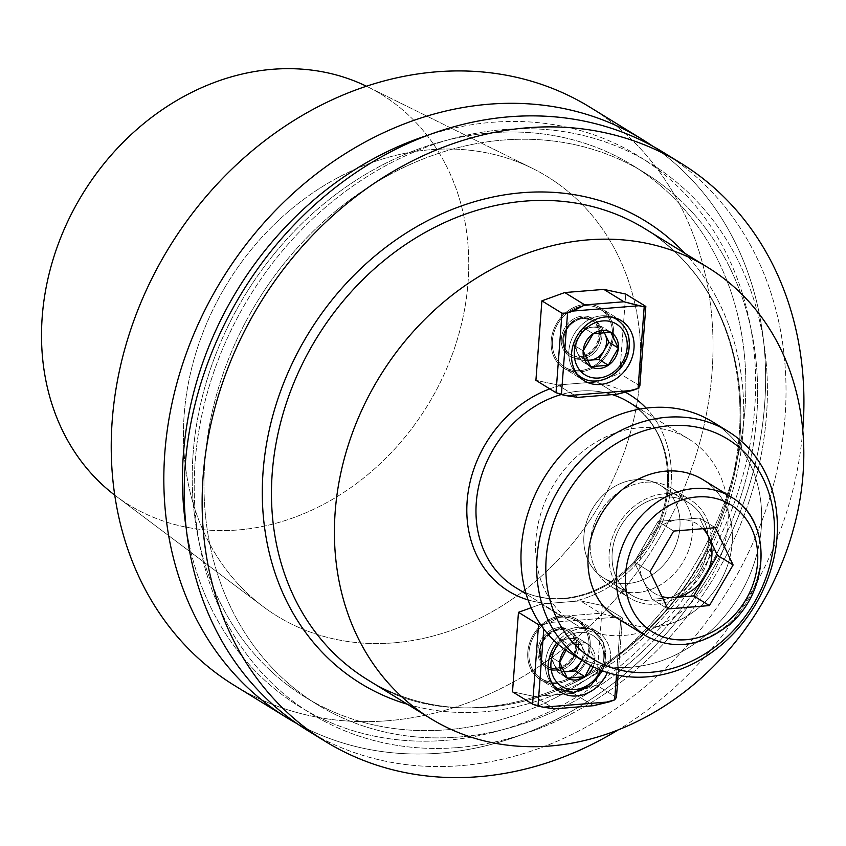 <?xml version="1.0" encoding="UTF-8"?>
<svg xmlns="http://www.w3.org/2000/svg" width="846" height="846" viewBox="0 0 846 846"><rect width="100%" height="100%" fill="white"/><g stroke="black" fill="none" stroke-linecap="round" stroke-linejoin="round"><path stroke-width="0.63" stroke-dasharray="4.23 3.17" d="M656.263 600.903A54.303 45.599 -58.4 0 1 631.698 595.235A54.303 45.599 -58.4 0 1 621.345 525.091A54.303 45.599 -58.4 0 1 688.644 502.746A54.303 45.599 -58.4 0 1 705.278 559.396A54.303 45.599 -58.4 0 1 656.263 600.903A54.303 45.599 -58.4 0 1 631.698 595.235A54.303 45.599 -58.4 0 1 621.345 525.091A54.303 45.599 -58.4 0 1 688.644 502.746A54.303 45.599 -58.4 0 1 705.278 559.396A54.303 45.599 -58.4 0 1 656.263 600.903M656.02 604.15A57.697 48.444 121.6 0 0 708.102 560.052A57.697 48.444 121.6 0 0 690.421 499.859A57.697 48.444 121.6 0 0 618.912 523.589A57.697 48.444 121.6 0 0 629.921 598.122A57.697 48.444 121.6 0 0 656.02 604.15A57.697 48.444 121.6 0 0 708.102 560.052A57.697 48.444 121.6 0 0 690.421 499.859A57.697 48.444 121.6 0 0 618.912 523.589A57.697 48.444 121.6 0 0 629.921 598.122A57.697 48.444 121.6 0 0 656.02 604.15M561.511 615.899A35.299 29.642 121.6 0 0 529.649 642.875A35.299 29.642 121.6 0 0 540.467 679.698A35.299 29.642 121.6 0 0 584.216 665.178A35.299 29.642 121.6 0 0 577.48 619.579A35.299 29.642 121.6 0 0 561.511 615.899A35.299 29.642 121.6 0 0 529.649 642.875A35.299 29.642 121.6 0 0 540.467 679.698A35.299 29.642 121.6 0 0 584.216 665.178A35.299 29.642 121.6 0 0 577.48 619.579A35.299 29.642 121.6 0 0 561.511 615.899M556.541 682.088A33.935 28.5 121.6 0 0 587.166 656.147A33.935 28.5 121.6 0 0 576.771 620.731A33.935 28.5 121.6 0 0 534.714 634.701A33.935 28.5 121.6 0 0 541.186 678.545A33.935 28.5 121.6 0 0 556.541 682.088A33.935 28.5 121.6 0 0 587.166 656.147A33.935 28.5 121.6 0 0 576.771 620.731A33.935 28.5 121.6 0 0 534.714 634.701A33.935 28.5 121.6 0 0 541.186 678.545A33.935 28.5 121.6 0 0 556.541 682.088M579.859 371.912A35.299 29.642 121.6 0 0 611.721 344.935A35.299 29.642 121.6 0 0 600.903 308.103A35.299 29.642 121.6 0 0 557.154 322.633A35.299 29.642 121.6 0 0 563.891 368.222A35.299 29.642 121.6 0 0 579.859 371.912A35.299 29.642 121.6 0 0 611.721 344.935A35.299 29.642 121.6 0 0 600.903 308.103A35.299 29.642 121.6 0 0 557.154 322.633A35.299 29.642 121.6 0 0 563.891 368.222A35.299 29.642 121.6 0 0 579.859 371.912M579.954 370.611A33.935 28.5 121.6 0 0 610.59 344.671A33.935 28.5 121.6 0 0 600.195 309.266A33.935 28.5 121.6 0 0 584.84 305.723A33.935 28.5 121.6 0 0 554.204 331.664A33.935 28.5 121.6 0 0 564.599 367.069A33.935 28.5 121.6 0 0 579.954 370.611A33.935 28.5 121.6 0 0 610.59 344.671A33.935 28.5 121.6 0 0 600.195 309.266A33.935 28.5 121.6 0 0 584.84 305.723A33.935 28.5 121.6 0 0 554.204 331.664A33.935 28.5 121.6 0 0 564.599 367.069A33.935 28.5 121.6 0 0 579.954 370.611M548.568 603.431L541.345 604.012L561.437 616.385L549.593 622.529L544.126 624.507L540.583 624.623L544.126 624.507L543.788 629.064L544.126 624.507L549.593 622.529L615.539 617.21L600.512 613.234L580.419 600.861L541.345 604.012L561.437 616.385L600.512 613.234L580.419 600.861L602.32 605.546L622.413 617.918L618.109 675.245L622.413 617.918L620.774 618.32L615.539 617.21L600.512 613.234L561.437 616.385L549.593 622.529L615.539 617.21L620.774 618.32L616.523 674.918L620.774 618.32L622.413 617.918L602.32 605.546L596.345 685.027L573.472 693.329L593.564 705.701L573.472 693.329L534.397 696.48L512.496 691.795L534.397 696.48L573.472 693.329L596.345 685.027L602.32 605.546L580.419 600.861L548.568 603.431A115.394 96.888 -58.4 0 1 528.084 599.92A115.394 96.888 -58.4 0 0 548.568 603.431M557.81 385.004L596.885 381.853L616.988 394.225L596.885 381.853L619.758 373.562L625.744 294.07L619.758 373.562L596.885 381.853L589.673 382.434A115.394 96.888 -58.4 0 1 625.3 392.195A115.394 96.888 -58.4 0 0 589.673 382.434L557.81 385.004L535.909 380.319L557.81 385.004L577.903 397.377L557.81 385.004M531.193 607.703L541.345 604.012L531.193 607.703M387.732 720.739A339.405 284.975 -58.4 0 1 234.194 685.313A339.405 284.975 -58.4 0 0 387.732 720.739A339.405 284.975 -58.4 0 0 694.08 461.345A339.405 284.975 -58.4 0 0 590.064 107.262A339.405 284.975 -58.4 0 1 694.08 461.345A339.405 284.975 -58.4 0 1 387.732 720.739M440.332 753.12A339.405 284.975 -58.4 0 1 297.147 723.711A339.405 284.975 -58.4 0 0 440.332 753.12A339.405 284.975 -58.4 0 0 744.406 500.409A339.405 284.975 -58.4 0 0 652.7 146.178A339.405 284.975 -58.4 0 1 744.406 500.409A339.405 284.975 -58.4 0 1 440.332 753.12M393.58 642.875A257.956 216.587 -58.4 0 1 263.011 606.497A257.956 216.587 -58.4 0 1 201.094 337.491A257.956 216.587 -58.4 0 1 430.667 149.7A257.956 216.587 -58.4 0 1 532.673 168.491A257.956 216.587 -58.4 0 1 629.35 436.303A257.956 216.587 -58.4 0 1 393.58 642.875A257.956 216.587 -58.4 0 1 263.011 606.497A257.956 216.587 -58.4 0 1 201.094 337.491A257.956 216.587 -58.4 0 1 430.667 149.7A257.956 216.587 -58.4 0 1 532.673 168.491A257.956 216.587 -58.4 0 1 629.35 436.303A257.956 216.587 -58.4 0 1 393.58 642.875M114.728 495.143A240.951 202.31 121.6 0 0 115.86 495.989A240.951 202.31 121.6 0 0 427.41 405.699A240.951 202.31 121.6 0 0 367.735 86.852A240.951 202.31 121.6 0 0 366.466 86.239A240.951 202.31 121.6 0 1 367.735 86.852L532.673 168.491L367.735 86.852A240.951 202.31 121.6 0 1 427.41 405.699A240.951 202.31 121.6 0 1 115.86 495.989L263.011 606.497L115.86 495.989A240.951 202.31 121.6 0 1 114.728 495.143M445.8 740.345A323.267 271.418 121.6 0 0 755.499 373.795A323.267 271.418 121.6 0 0 428.076 135.191A323.267 271.418 121.6 0 1 755.499 373.795A323.267 271.418 121.6 0 1 445.8 740.345A323.267 271.418 121.6 0 1 186.183 528.094A323.267 271.418 121.6 0 0 445.8 740.345M446.593 729.812A312.248 262.175 121.6 0 0 728.427 491.177A312.248 262.175 121.6 0 0 632.734 165.425A312.248 262.175 121.6 0 0 245.774 293.879A312.248 262.175 121.6 0 0 305.332 697.22A312.248 262.175 121.6 0 0 446.593 729.812A312.248 262.175 121.6 0 0 728.427 491.177A312.248 262.175 121.6 0 0 632.734 165.425A312.248 262.175 121.6 0 0 245.774 293.879A312.248 262.175 121.6 0 0 305.332 697.22A312.248 262.175 121.6 0 0 446.593 729.812M458.363 737.067A312.248 262.175 121.6 0 0 740.208 498.421A312.248 262.175 121.6 0 0 644.504 172.669A312.248 262.175 121.6 0 0 257.554 301.123A312.248 262.175 121.6 0 0 317.113 704.475A312.248 262.175 121.6 0 0 458.363 737.067A312.248 262.175 121.6 0 0 740.208 498.421A312.248 262.175 121.6 0 0 644.504 172.669A312.248 262.175 121.6 0 0 257.554 301.123A312.248 262.175 121.6 0 0 317.113 704.475A312.248 262.175 121.6 0 0 458.363 737.067M457.57 747.589A323.267 271.418 121.6 0 0 766.476 415.523A323.267 271.418 121.6 0 0 504.047 129.544A323.267 271.418 121.6 0 0 195.151 461.62A323.267 271.418 121.6 0 0 457.57 747.589A323.267 271.418 121.6 0 0 766.476 415.523A323.267 271.418 121.6 0 0 504.047 129.544A323.267 271.418 121.6 0 0 195.151 461.62A323.267 271.418 121.6 0 0 457.57 747.589M307.183 730.246A339.405 284.975 121.6 0 0 460.721 765.672A339.405 284.975 121.6 0 0 767.068 506.278A339.405 284.975 121.6 0 0 663.053 152.195A339.405 284.975 121.6 0 1 767.068 506.278A339.405 284.975 121.6 0 1 460.721 765.672A339.405 284.975 121.6 0 1 307.183 730.246M802.78 430.138A339.405 284.975 -58.4 0 1 618.267 729.844A339.405 284.975 -58.4 0 0 802.78 430.138M628.007 583.507A54.303 45.599 -58.4 0 1 603.441 577.839A54.303 45.599 -58.4 0 1 593.088 507.695A54.303 45.599 -58.4 0 1 660.377 485.35A54.303 45.599 -58.4 0 1 677.022 542A54.303 45.599 -58.4 0 1 628.007 583.507A54.303 45.599 -58.4 0 1 603.441 577.839A54.303 45.599 -58.4 0 1 593.088 507.695A54.303 45.599 -58.4 0 1 660.377 485.35A54.303 45.599 -58.4 0 1 677.022 542A54.303 45.599 -58.4 0 1 628.007 583.507M624.105 635.42A108.605 91.188 121.6 0 0 722.135 552.417A108.605 91.188 121.6 0 0 688.856 439.106A108.605 91.188 121.6 0 0 554.257 483.785A108.605 91.188 121.6 0 0 574.973 624.084A108.605 91.188 121.6 0 0 624.105 635.42A108.605 91.188 121.6 0 0 722.135 552.417A108.605 91.188 121.6 0 0 688.856 439.106A108.605 91.188 121.6 0 0 554.257 483.785A108.605 91.188 121.6 0 0 574.973 624.084A108.605 91.188 121.6 0 0 624.105 635.42M639.862 385.935L619.758 373.562L639.862 385.935M616.438 697.4L596.345 685.027L616.438 697.4M554.49 708.853L534.397 696.48L554.49 708.853M581.921 628.462A35.299 29.642 -58.4 0 1 597.889 632.142A35.299 29.642 -58.4 0 1 607.365 672.496A35.299 29.642 -58.4 0 0 597.889 632.142L577.48 619.579L597.889 632.142A35.299 29.642 -58.4 0 0 581.921 628.462A35.299 29.642 -58.4 0 0 556.689 642.992A35.299 29.642 -58.4 0 1 581.921 628.462M587.283 360.385L581.308 360.861L577.532 352.983A17.237 14.477 121.6 0 0 587.135 360.079A17.237 14.477 121.6 0 1 577.532 352.983L573.747 345.094L583.782 327.899L601.379 326.482L604.224 332.404L601.379 326.482L610.801 332.277L601.379 326.482L592.581 327.19A17.237 14.477 121.6 0 0 578.77 336.497A17.237 14.477 121.6 0 0 577.532 352.983L573.747 345.094L583.169 350.889L573.747 345.094L583.782 327.899L593.205 333.705L583.782 327.899L592.581 327.19A17.237 14.477 121.6 0 0 578.77 336.497A17.237 14.477 121.6 0 0 577.532 352.983L581.308 360.861L590.73 366.667L581.308 360.861L587.283 360.385M604.012 332.415A17.237 14.477 121.6 0 0 592.581 327.19A17.237 14.477 121.6 0 1 604.012 332.415M593.131 666.722A19.913 16.719 121.6 0 0 594.939 659.531A19.913 16.719 121.6 0 0 587.378 643.753A19.913 16.719 121.6 0 0 569.792 645.17A19.913 16.719 121.6 0 0 564.969 649.569A19.913 16.719 121.6 0 1 569.792 645.17L566.016 650.31L569.792 645.17L587.378 643.753A19.913 16.719 121.6 0 0 569.792 645.17L560.369 639.375L577.955 637.958L581.741 645.847A17.237 14.477 121.6 0 0 569.168 638.667A17.237 14.477 121.6 0 0 555.346 647.973L560.369 639.375L577.955 637.958L587.378 643.753L569.792 645.17L560.369 639.375L555.346 647.973A17.237 14.477 121.6 0 0 554.109 664.448L550.334 656.57L555.346 647.973A17.237 14.477 121.6 0 0 554.109 664.448A17.237 14.477 121.6 0 0 563.711 671.544A17.237 14.477 121.6 0 1 554.109 664.448L550.334 656.57L559.756 662.365L550.334 656.57L555.346 647.973A17.237 14.477 121.6 0 1 569.168 638.667A17.237 14.477 121.6 0 1 581.741 645.847L585.517 653.725L581.773 660.155L585.517 653.725L594.939 659.531L587.378 643.753A19.913 16.719 121.6 0 1 594.939 659.531L587.378 643.753L577.955 637.958L585.517 653.725L594.939 659.531L590.667 665.442L594.939 659.531A19.913 16.719 121.6 0 1 593.131 666.722M563.87 671.861L557.884 672.337L554.109 664.448L557.884 672.337L567.306 678.143L557.884 672.337L563.87 671.861M581.636 660.07A17.237 14.477 121.6 0 0 581.741 645.847A17.237 14.477 121.6 0 1 581.636 660.07M637.186 592.549A57.697 48.444 121.6 0 0 689.268 548.451A57.697 48.444 121.6 0 0 671.576 488.258A57.697 48.444 121.6 0 0 645.477 482.241A57.697 48.444 121.6 0 0 593.406 526.339A57.697 48.444 121.6 0 0 611.087 586.532A57.697 48.444 121.6 0 0 637.186 592.549A57.697 48.444 121.6 0 0 689.268 548.451A57.697 48.444 121.6 0 0 671.576 488.258A57.697 48.444 121.6 0 0 645.477 482.241A57.697 48.444 121.6 0 0 593.406 526.339A57.697 48.444 121.6 0 0 611.087 586.532A57.697 48.444 121.6 0 0 637.186 592.549M570.162 653.006A135.762 113.988 121.6 0 0 738.399 597.149A135.762 113.988 121.6 0 0 712.501 421.784A135.762 113.988 121.6 0 1 738.399 597.149A135.762 113.988 121.6 0 1 570.162 653.006M654.318 626.865A81.459 68.389 -58.4 0 1 617.464 618.363A81.459 68.389 -58.4 0 0 654.318 626.865A81.459 68.389 -58.4 0 0 727.835 564.61A81.459 68.389 -58.4 0 0 702.878 479.629A81.459 68.389 -58.4 0 1 727.835 564.61A81.459 68.389 -58.4 0 1 654.318 626.865M643.235 580.642A40.724 34.2 121.6 0 0 661.942 596.578A40.724 34.2 121.6 0 1 643.235 580.642L634.31 562.008L646.164 541.704A40.724 34.2 121.6 0 0 643.235 580.642L634.31 562.008L658.019 521.4L678.799 519.719A40.724 34.2 121.6 0 0 646.164 541.704A40.724 34.2 121.6 0 0 643.235 580.642L652.16 599.264L643.235 580.642M703.037 528.697A40.724 34.2 121.6 0 0 678.799 519.719L699.579 518.048L704.623 528.57L699.579 518.048L715.272 527.714L699.579 518.048L678.799 519.719A40.724 34.2 121.6 0 0 646.164 541.704L658.019 521.4L678.799 519.719A40.724 34.2 121.6 0 1 703.037 528.697M662.82 598.408L652.16 599.264L667.864 608.93L652.16 599.264L662.82 598.408M673.712 531.066L658.019 521.4L673.712 531.066M650.014 571.674L634.31 562.008L650.014 571.674M555.938 668.139A20.367 17.1 121.6 0 0 574.328 652.573A20.367 17.1 121.6 0 0 568.078 631.328A20.367 17.1 121.6 0 0 542.846 639.703A20.367 17.1 121.6 0 0 546.728 666.014A20.367 17.1 121.6 0 0 555.938 668.139A20.367 17.1 121.6 0 0 574.328 652.573A20.367 17.1 121.6 0 0 568.078 631.328A20.367 17.1 121.6 0 0 542.846 639.703A20.367 17.1 121.6 0 0 546.728 666.014A20.367 17.1 121.6 0 0 555.938 668.139M557.387 670.73A22.059 18.527 121.6 0 0 577.3 653.863A22.059 18.527 121.6 0 0 570.542 630.852A22.059 18.527 121.6 0 0 543.206 639.925A22.059 18.527 121.6 0 0 547.415 668.425A22.059 18.527 121.6 0 0 557.387 670.73A22.059 18.527 121.6 0 0 577.3 653.863A22.059 18.527 121.6 0 0 570.542 630.852A22.059 18.527 121.6 0 0 543.206 639.925A22.059 18.527 121.6 0 0 547.415 668.425A22.059 18.527 121.6 0 0 557.387 670.73M555.822 669.757A22.059 18.527 -58.4 0 1 545.839 667.462A22.059 18.527 -58.4 0 1 541.63 638.963A22.059 18.527 -58.4 0 1 568.977 629.889A22.059 18.527 -58.4 0 1 575.735 652.901A22.059 18.527 -58.4 0 1 555.822 669.757A22.059 18.527 -58.4 0 1 545.839 667.462A22.059 18.527 -58.4 0 1 541.63 638.963A22.059 18.527 -58.4 0 1 568.977 629.889A22.059 18.527 -58.4 0 1 575.735 652.901A22.059 18.527 -58.4 0 1 555.822 669.757M582.291 317.736A20.367 17.1 121.6 0 0 563.912 333.292A20.367 17.1 121.6 0 0 570.151 354.537A20.367 17.1 121.6 0 0 579.362 356.663A20.367 17.1 121.6 0 0 597.741 341.107A20.367 17.1 121.6 0 0 591.502 319.862A20.367 17.1 121.6 0 0 582.291 317.736A20.367 17.1 121.6 0 0 563.912 333.292A20.367 17.1 121.6 0 0 570.151 354.537A20.367 17.1 121.6 0 0 579.362 356.663A20.367 17.1 121.6 0 0 597.741 341.107A20.367 17.1 121.6 0 0 591.502 319.862A20.367 17.1 121.6 0 0 582.291 317.736M583.983 317.081A22.059 18.527 121.6 0 0 564.071 333.937A22.059 18.527 121.6 0 0 570.828 356.949A22.059 18.527 121.6 0 0 580.811 359.254A22.059 18.527 121.6 0 0 600.723 342.397A22.059 18.527 121.6 0 0 593.966 319.376A22.059 18.527 121.6 0 0 583.983 317.081A22.059 18.527 121.6 0 0 564.071 333.937A22.059 18.527 121.6 0 0 570.828 356.949A22.059 18.527 121.6 0 0 580.811 359.254A22.059 18.527 121.6 0 0 600.723 342.397A22.059 18.527 121.6 0 0 593.966 319.376A22.059 18.527 121.6 0 0 583.983 317.081M579.246 358.292A22.059 18.527 -58.4 0 1 569.263 355.986A22.059 18.527 -58.4 0 1 565.054 327.487A22.059 18.527 -58.4 0 1 592.39 318.413A22.059 18.527 -58.4 0 1 599.148 341.424A22.059 18.527 -58.4 0 1 579.246 358.292A22.059 18.527 -58.4 0 1 569.263 355.986A22.059 18.527 -58.4 0 1 565.054 327.487A22.059 18.527 -58.4 0 1 592.39 318.413A22.059 18.527 -58.4 0 1 599.148 341.424A22.059 18.527 -58.4 0 1 579.246 358.292M549.784 388.864A115.394 96.888 -58.4 0 1 565.033 384.422A115.394 96.888 -58.4 0 0 549.784 388.864M646.164 408.121A115.394 96.888 -58.4 0 1 663.095 520.385A115.394 96.888 -58.4 0 1 573.197 601.443A115.394 96.888 -58.4 0 0 663.095 520.385A115.394 96.888 -58.4 0 0 646.164 408.121M564.451 598.693A108.605 91.188 121.6 0 0 662.481 515.69A108.605 91.188 121.6 0 0 629.191 402.379C655.967 420.05 668.763 447.46 667.568 484.61C665.855 508.89 657.458 531.288 642.378 551.835C620.626 579.69 594.304 595.224 563.415 598.418C545.628 599.74 529.596 596.049 515.32 587.357A108.605 91.188 121.6 0 0 564.451 598.693A108.605 91.188 121.6 0 0 662.481 515.69A108.605 91.188 121.6 0 0 629.191 402.379C655.967 420.05 668.763 447.46 667.568 484.61C665.855 508.89 657.458 531.288 642.378 551.835C620.626 579.69 594.304 595.224 563.415 598.418C545.628 599.74 529.596 596.049 515.32 587.357A108.605 91.188 121.6 0 0 564.451 598.693M612.261 394.606A108.605 91.188 121.6 0 0 561.226 394.543A108.605 91.188 121.6 0 1 612.261 394.606M407.37 704.242A271.524 227.976 121.6 0 0 697.157 571.759A271.524 227.976 121.6 0 0 684.953 253.366A271.524 227.976 121.6 0 1 697.157 571.759A271.524 227.976 121.6 0 1 407.37 704.242M367.375 679.613A264.735 222.276 121.6 0 0 695.444 570.712A264.735 222.276 121.6 0 0 644.948 228.737A264.735 222.276 121.6 0 1 695.444 570.712A264.735 222.276 121.6 0 1 367.375 679.613C472.449 749.884 643.996 683.134 708.356 545.226C738.431 483.013 747.081 421.065 734.286 359.37C720.803 301.451 691.023 257.903 644.948 228.737C691.023 257.903 720.803 301.451 734.286 359.37C747.081 421.065 738.431 483.013 708.356 545.226C643.996 683.134 472.449 749.884 367.375 679.613M601.316 315.865A33.935 28.5 -58.4 0 1 612.25 317.282A33.935 28.5 -58.4 0 0 601.316 315.865A33.935 28.5 -58.4 0 0 571.695 339.087A33.935 28.5 -58.4 0 0 577.194 374.228A33.935 28.5 -58.4 0 1 571.695 339.087A33.935 28.5 -58.4 0 1 601.316 315.865M616.671 319.407A33.935 28.5 -58.4 0 1 623.142 363.251A33.935 28.5 -58.4 0 1 581.086 377.221A33.935 28.5 -58.4 0 0 623.142 363.251A33.935 28.5 -58.4 0 0 616.671 319.407M600.797 670.159A29.864 25.073 121.6 0 0 592.877 635.441A29.864 25.073 121.6 0 0 558.349 644.43A29.864 25.073 121.6 0 1 592.877 635.441A29.864 25.073 121.6 0 1 600.797 670.159M573.017 692.229A33.935 28.5 -58.4 0 1 557.662 688.686A33.935 28.5 -58.4 0 0 573.017 692.229A33.935 28.5 -58.4 0 0 603.653 666.288A33.935 28.5 -58.4 0 0 593.258 630.883A33.935 28.5 -58.4 0 1 603.653 666.288A33.935 28.5 -58.4 0 1 573.017 692.229M553.77 685.704A33.935 28.5 -58.4 0 1 552.819 642.421A33.935 28.5 -58.4 0 1 593.258 630.883L603.441 642.717L605.281 662.481L602.553 670.836L605.281 662.481L603.441 642.717L593.258 630.883A33.935 28.5 -58.4 0 0 552.819 642.421A33.935 28.5 -58.4 0 0 553.77 685.704M731.134 497.025A81.459 68.389 -58.4 0 1 756.091 582.006A81.459 68.389 -58.4 0 1 682.574 644.261A81.459 68.389 -58.4 0 1 645.72 635.758A81.459 68.389 -58.4 0 0 682.574 644.261A81.459 68.389 -58.4 0 0 756.091 582.006A81.459 68.389 -58.4 0 0 731.134 497.025M556.731 668.626A20.367 17.1 -58.4 0 1 547.51 666.5A20.367 17.1 -58.4 0 1 543.629 640.189A20.367 17.1 -58.4 0 1 568.872 631.814A20.367 17.1 -58.4 0 1 575.111 653.059A20.367 17.1 -58.4 0 1 556.731 668.626A20.367 17.1 -58.4 0 1 547.51 666.5A20.367 17.1 -58.4 0 1 543.629 640.189A20.367 17.1 -58.4 0 1 568.872 631.814A20.367 17.1 -58.4 0 1 575.111 653.059A20.367 17.1 -58.4 0 1 556.731 668.626M583.074 318.212A20.367 17.1 -58.4 0 1 592.285 320.338A20.367 17.1 -58.4 0 1 596.176 346.649A20.367 17.1 -58.4 0 1 570.934 355.024A20.367 17.1 -58.4 0 1 564.694 333.779A20.367 17.1 -58.4 0 1 583.074 318.212A20.367 17.1 -58.4 0 1 592.285 320.338A20.367 17.1 -58.4 0 1 596.176 346.649A20.367 17.1 -58.4 0 1 570.934 355.024A20.367 17.1 -58.4 0 1 564.694 333.779A20.367 17.1 -58.4 0 1 583.074 318.212M644.504 172.669L632.734 165.425L644.504 172.669M317.113 704.475L305.332 697.22L317.113 704.475M688.856 439.106L640.031 409.052L688.856 439.106M574.973 624.084L526.149 594.029L574.973 624.084M621.313 320.676L600.903 308.103L621.313 320.676M584.3 380.785L563.891 368.222L584.3 380.785M560.877 692.261L540.467 679.698L560.877 692.261M564.599 367.069L578.082 375.36L564.599 367.069M600.195 309.266L613.667 317.557L600.195 309.266M541.186 678.545L554.659 686.836L541.186 678.545M576.771 620.731L593.258 630.883L576.771 620.731M688.644 502.746L660.377 485.35L688.644 502.746M631.698 595.235L603.441 577.839L631.698 595.235M690.421 499.859L671.576 488.258L690.421 499.859M629.921 598.122L611.087 586.532L629.921 598.122M546.728 666.014L547.51 666.5C542.233 663.021 539.885 657.501 540.478 649.95C538.796 641.014 557.165 623.248 568.872 631.814L568.078 631.328L568.872 631.814C557.165 623.248 538.796 641.014 540.478 649.95C539.885 657.501 542.233 663.021 547.51 666.5L546.728 666.014M570.542 630.852L568.977 629.889L570.542 630.852M547.415 668.425L545.839 667.462L547.415 668.425M570.151 354.537L570.934 355.024C565.646 351.545 563.309 346.035 563.891 338.485C563.891 333.282 569.03 320.867 583.338 318.286L592.285 320.338L583.338 318.286C569.03 320.867 563.891 333.282 563.891 338.485C563.309 346.035 565.646 351.545 570.934 355.024L570.151 354.537M591.502 319.862L592.285 320.338L591.502 319.862M593.966 319.376L592.39 318.413L593.966 319.376M570.828 356.949L569.263 355.986L570.828 356.949"/><path stroke-width="1.27" d="M550.09 746.003A264.735 222.276 121.6 0 0 789.032 543.682A264.735 222.276 121.6 0 0 707.901 267.495A264.735 222.276 121.6 0 0 588.15 239.862A264.735 222.276 121.6 0 0 349.197 442.194A264.735 222.276 121.6 0 0 430.328 718.37A264.735 222.276 121.6 0 0 550.09 746.003A264.735 222.276 121.6 0 0 789.032 543.682A264.735 222.276 121.6 0 0 707.901 267.495A264.735 222.276 121.6 0 0 588.15 239.862A264.735 222.276 121.6 0 0 349.197 442.194A264.735 222.276 121.6 0 0 430.328 718.37A264.735 222.276 121.6 0 0 550.09 746.003M541.895 300.838L535.909 380.319L556.012 392.692L561.987 313.21L541.895 300.838L564.768 292.547L584.861 304.92L623.936 301.758L603.843 289.395L564.768 292.547L584.861 304.92L567.55 313.041L561.987 313.21L541.895 300.838L535.909 380.319L556.012 392.692L566.651 395.727L577.903 397.377L616.988 394.225L638.064 388.42L639.862 385.935L645.836 306.442L644.197 306.855L623.936 301.758L603.843 289.395L625.744 294.07L645.836 306.442L639.862 385.935L638.064 388.42L644.197 306.855L638.963 305.734L573.017 311.053L567.55 313.041L561.416 394.606L566.651 395.727L632.597 390.408L638.064 388.42L644.197 306.855L645.836 306.442L625.744 294.07L603.843 289.395L564.768 292.547L541.895 300.838M518.471 612.314L512.496 691.795L532.589 704.168L538.564 624.686L518.471 612.314L531.193 607.703L518.471 612.314L512.496 691.795L532.589 704.168L543.227 707.203L554.49 708.853L593.564 705.701L614.64 699.896L616.438 697.4L618.109 675.245L616.438 697.4L614.64 699.896L616.523 674.918L614.64 699.896L609.173 701.884L543.227 707.203L554.49 708.853L593.564 705.701L609.173 701.884L543.227 707.203L537.993 706.082L543.788 629.064L537.993 706.082L532.589 704.168L538.564 624.686L518.471 612.314M234.194 685.313A339.405 284.975 -58.4 0 1 169.454 246.895A339.405 284.975 -58.4 0 1 590.064 107.262A339.405 284.975 -58.4 0 0 169.454 246.895A339.405 284.975 -58.4 0 0 234.194 685.313L286.794 717.694A339.405 284.975 -58.4 0 1 222.054 279.275A339.405 284.975 -58.4 0 1 642.664 139.643A339.405 284.975 -58.4 0 1 652.7 146.178A339.405 284.975 -58.4 0 0 642.664 139.643L590.064 107.262L642.664 139.643A339.405 284.975 -58.4 0 0 222.054 279.275A339.405 284.975 -58.4 0 0 286.794 717.694L234.194 685.313M297.147 723.711A339.405 284.975 -58.4 0 1 286.794 717.694A339.405 284.975 -58.4 0 0 297.147 723.711M272.454 69.298A240.951 202.31 121.6 0 0 58.3 243.934A240.951 202.31 121.6 0 0 114.728 495.143A240.951 202.31 121.6 0 1 58.3 243.934A240.951 202.31 121.6 0 1 272.454 69.298A240.951 202.31 121.6 0 1 366.466 86.239A240.951 202.31 121.6 0 0 272.454 69.298M428.076 135.191A323.267 271.418 121.6 0 0 186.183 528.094A323.267 271.418 121.6 0 1 428.076 135.191M509.514 116.769A339.405 284.975 121.6 0 0 203.167 376.163A339.405 284.975 121.6 0 0 307.183 730.246A339.405 284.975 121.6 0 1 203.167 376.163A339.405 284.975 121.6 0 1 509.514 116.769A339.405 284.975 121.6 0 1 663.053 152.195A339.405 284.975 121.6 0 0 509.514 116.769M478.625 776.702A339.405 284.975 -58.4 0 1 325.086 741.265A339.405 284.975 -58.4 0 1 260.357 302.847A339.405 284.975 -58.4 0 1 680.956 163.225A339.405 284.975 -58.4 0 1 802.78 430.138A339.405 284.975 -58.4 0 0 680.956 163.225L663.053 152.195L680.956 163.225A339.405 284.975 -58.4 0 0 260.357 302.847A339.405 284.975 -58.4 0 0 325.086 741.265L307.183 730.246L325.086 741.265A339.405 284.975 -58.4 0 0 478.625 776.702A339.405 284.975 -58.4 0 0 618.267 729.844A339.405 284.975 -58.4 0 1 478.625 776.702M600.269 384.475A35.299 29.642 -58.4 0 1 584.3 380.785A35.299 29.642 -58.4 0 1 577.564 335.196A35.299 29.642 -58.4 0 1 621.313 320.676A35.299 29.642 -58.4 0 1 632.131 357.498A35.299 29.642 -58.4 0 1 600.269 384.475A35.299 29.642 -58.4 0 1 584.3 380.785A35.299 29.642 -58.4 0 1 577.564 335.196A35.299 29.642 -58.4 0 1 621.313 320.676A35.299 29.642 -58.4 0 1 632.131 357.498A35.299 29.642 -58.4 0 1 600.269 384.475M540.583 624.623L538.564 624.686L540.583 624.623M607.365 672.496A35.299 29.642 -58.4 0 1 560.877 692.261A35.299 29.642 -58.4 0 1 556.689 642.992A35.299 29.642 -58.4 0 0 560.877 692.261A35.299 29.642 -58.4 0 0 607.365 672.496M593.205 333.705A19.913 16.719 121.6 0 0 583.169 350.889A19.913 16.719 121.6 0 0 590.73 366.667A19.913 16.719 121.6 0 0 608.316 365.25A19.913 16.719 121.6 0 0 618.352 348.055A19.913 16.719 121.6 0 0 610.801 332.277A19.913 16.719 121.6 0 0 593.205 333.705L583.169 350.889L590.73 366.667L608.316 365.25L618.352 348.055L610.801 332.277L593.205 333.705A19.913 16.719 121.6 0 0 583.169 350.889A19.913 16.719 121.6 0 0 590.73 366.667A19.913 16.719 121.6 0 0 608.316 365.25A19.913 16.719 121.6 0 0 618.352 348.055A19.913 16.719 121.6 0 0 610.801 332.277A19.913 16.719 121.6 0 0 593.205 333.705L583.169 350.889L590.73 366.667L608.316 365.25L618.352 348.055L610.801 332.277L593.205 333.705M590.106 360.153L587.283 360.385L590.106 360.153A17.237 14.477 121.6 0 0 603.917 350.847L598.905 359.444L590.106 360.153A17.237 14.477 121.6 0 0 603.917 350.847A17.237 14.477 121.6 0 0 605.154 334.371L608.94 342.26L598.905 359.444L608.316 365.25L598.905 359.444L590.106 360.153A17.237 14.477 121.6 0 1 587.135 360.079A17.237 14.477 121.6 0 0 590.106 360.153M605.154 334.371A17.237 14.477 121.6 0 0 604.012 332.415A17.237 14.477 121.6 0 1 605.154 334.371L608.94 342.26L618.352 348.055L608.94 342.26L603.917 350.847A17.237 14.477 121.6 0 0 605.154 334.371L604.224 332.404L605.154 334.371M584.903 676.715A19.913 16.719 121.6 0 0 593.131 666.722A19.913 16.719 121.6 0 1 584.903 676.715L590.667 665.442L584.903 676.715A19.913 16.719 121.6 0 1 567.306 678.143L584.903 676.715L575.481 670.92L566.683 671.629A17.237 14.477 121.6 0 0 580.504 662.323L575.481 670.92L566.683 671.629A17.237 14.477 121.6 0 0 580.504 662.323A17.237 14.477 121.6 0 0 581.636 660.07A17.237 14.477 121.6 0 1 580.504 662.323L575.481 670.92L584.903 676.715A19.913 16.719 121.6 0 1 567.306 678.143L584.903 676.715M559.756 662.365A19.913 16.719 121.6 0 0 567.306 678.143L559.756 662.365A19.913 16.719 121.6 0 0 567.306 678.143L559.756 662.365A19.913 16.719 121.6 0 1 564.969 649.569A19.913 16.719 121.6 0 0 559.756 662.365L566.016 650.31L559.756 662.365M563.711 671.544A17.237 14.477 121.6 0 0 566.683 671.629A17.237 14.477 121.6 0 1 563.711 671.544M581.773 660.155L580.504 662.323L581.773 660.155M666.785 417.279A135.762 113.988 -58.4 0 1 728.205 431.449A135.762 113.988 -58.4 0 1 754.103 606.815A135.762 113.988 -58.4 0 1 585.855 662.672A135.762 113.988 -58.4 0 1 544.253 521.041A135.762 113.988 -58.4 0 1 666.785 417.279A135.762 113.988 -58.4 0 1 728.205 431.449A135.762 113.988 -58.4 0 1 754.103 606.815A135.762 113.988 -58.4 0 1 585.855 662.672A135.762 113.988 -58.4 0 1 544.253 521.041A135.762 113.988 -58.4 0 1 666.785 417.279M651.092 407.613A135.762 113.988 121.6 0 0 528.549 511.375A135.762 113.988 121.6 0 0 570.162 653.006A135.762 113.988 121.6 0 1 528.549 511.375A135.762 113.988 121.6 0 1 651.092 407.613A135.762 113.988 121.6 0 1 712.501 421.784A135.762 113.988 121.6 0 0 651.092 407.613M617.464 618.363A81.459 68.389 -58.4 0 1 601.929 513.141A81.459 68.389 -58.4 0 1 702.878 479.629A81.459 68.389 -58.4 0 0 601.929 513.141A81.459 68.389 -58.4 0 0 617.464 618.363L645.72 635.758A81.459 68.389 -58.4 0 1 620.763 550.778A81.459 68.389 -58.4 0 1 694.28 488.523A81.459 68.389 -58.4 0 1 731.134 497.025C773.117 520.502 770.114 593.575 727.243 626.199C699.79 647.031 672.623 650.214 645.72 635.758A81.459 68.389 -58.4 0 1 620.763 550.778A81.459 68.389 -58.4 0 1 694.28 488.523A81.459 68.389 -58.4 0 1 731.134 497.025L702.878 479.629L731.134 497.025C773.117 520.502 770.114 593.575 727.243 626.199C699.79 647.031 672.623 650.214 645.72 635.758L617.464 618.363M669.44 425.697A128.973 108.288 121.6 0 0 556.837 618.606A128.973 108.288 121.6 0 0 754.241 602.669A128.973 108.288 121.6 0 0 669.44 425.697A128.973 108.288 121.6 0 0 556.837 618.606A128.973 108.288 121.6 0 0 754.241 602.669A128.973 108.288 121.6 0 0 669.44 425.697M661.942 596.578A40.724 34.2 121.6 0 0 672.94 597.593A40.724 34.2 121.6 0 0 705.575 575.608A40.724 34.2 121.6 0 0 708.504 536.671A40.724 34.2 121.6 0 0 703.037 528.697A40.724 34.2 121.6 0 1 708.504 536.671L717.429 555.304L693.72 595.912L672.94 597.593A40.724 34.2 121.6 0 0 705.575 575.608A40.724 34.2 121.6 0 0 708.504 536.671L717.429 555.304L693.72 595.912L672.94 597.593A40.724 34.2 121.6 0 1 661.942 596.578M704.623 528.57L708.504 536.671L704.623 528.57M733.122 564.969L717.429 555.304L733.122 564.969L715.272 527.714L673.712 531.066L650.014 571.674L667.864 608.93L709.424 605.577L693.72 595.912L709.424 605.577L733.122 564.969L715.272 527.714L673.712 531.066L650.014 571.674L667.864 608.93L709.424 605.577L733.122 564.969M556.012 392.692L561.987 313.21L567.55 313.041L561.416 394.606L556.012 392.692M584.861 304.92L623.936 301.758L638.963 305.734L573.017 311.053L584.861 304.92M566.651 395.727L577.903 397.377L616.988 394.225L632.597 390.408L566.651 395.727M528.084 599.92A115.394 96.888 -58.4 0 1 467.436 497.839A115.394 96.888 -58.4 0 1 549.784 388.864A115.394 96.888 -58.4 0 0 467.436 497.839A115.394 96.888 -58.4 0 0 528.084 599.92M625.3 392.195A115.394 96.888 -58.4 0 1 646.164 408.121A115.394 96.888 -58.4 0 0 625.3 392.195M629.191 402.379A108.605 91.188 121.6 0 0 612.261 394.606A108.605 91.188 121.6 0 1 629.191 402.379L640.031 409.052L629.191 402.379M561.226 394.543A108.605 91.188 121.6 0 0 479.174 484.134A108.605 91.188 121.6 0 0 515.32 587.357A108.605 91.188 121.6 0 1 479.174 484.134A108.605 91.188 121.6 0 1 561.226 394.543M522.542 192.687A271.524 227.976 121.6 0 0 269.472 429.038A271.524 227.976 121.6 0 0 407.37 704.242A271.524 227.976 121.6 0 1 269.472 429.038A271.524 227.976 121.6 0 1 522.542 192.687A271.524 227.976 121.6 0 1 684.953 253.366A271.524 227.976 121.6 0 0 522.542 192.687M525.197 201.105A264.735 222.276 121.6 0 0 286.244 403.436A264.735 222.276 121.6 0 0 367.375 679.613L430.328 718.37L367.375 679.613A264.735 222.276 121.6 0 1 286.244 403.436A264.735 222.276 121.6 0 1 525.197 201.105A264.735 222.276 121.6 0 1 644.948 228.737A264.735 222.276 121.6 0 0 525.197 201.105M602.912 320.92A29.864 25.073 121.6 0 0 576.835 365.588A29.864 25.073 121.6 0 0 622.55 361.908A29.864 25.073 121.6 0 0 602.912 320.92A29.864 25.073 121.6 0 0 576.835 365.588A29.864 25.073 121.6 0 0 622.55 361.908A29.864 25.073 121.6 0 0 602.912 320.92M612.25 317.282A33.935 28.5 -58.4 0 1 616.671 319.407C627.002 326.588 631.01 337.12 628.705 351.016C625.004 373.382 598.006 388.652 581.086 377.221A33.935 28.5 -58.4 0 1 577.194 374.228A33.935 28.5 -58.4 0 0 581.086 377.221L578.082 375.36L581.086 377.221C598.006 388.652 625.004 373.382 628.705 351.016C631.01 337.12 627.002 326.588 616.671 319.407A33.935 28.5 -58.4 0 0 612.25 317.282M575.195 689.501A29.864 25.073 121.6 0 0 600.797 670.159A29.864 25.073 121.6 0 1 575.195 689.501A29.864 25.073 121.6 0 1 552.554 675.055A29.864 25.073 121.6 0 1 558.349 644.43A29.864 25.073 121.6 0 0 552.554 675.055A29.864 25.073 121.6 0 0 575.195 689.501M557.662 688.686A33.935 28.5 -58.4 0 1 553.77 685.704A33.935 28.5 -58.4 0 0 557.662 688.686L573.641 692.398L590.55 685.778L602.553 670.836L590.55 685.778L573.641 692.398L557.662 688.686L554.659 686.836L557.662 688.686M696.935 496.94A74.67 62.689 121.6 0 0 631.74 608.623A74.67 62.689 121.6 0 0 746.024 599.402A74.67 62.689 121.6 0 0 696.935 496.94A74.67 62.689 121.6 0 0 631.74 608.623A74.67 62.689 121.6 0 0 746.024 599.402A74.67 62.689 121.6 0 0 696.935 496.94M644.948 228.737L707.901 267.495L644.948 228.737M526.149 594.029L515.32 587.357L526.149 594.029M613.667 317.557L616.671 319.407L613.667 317.557M728.205 431.449L712.501 421.784L728.205 431.449M585.855 662.672L570.162 653.006L585.855 662.672"/></g></svg>
